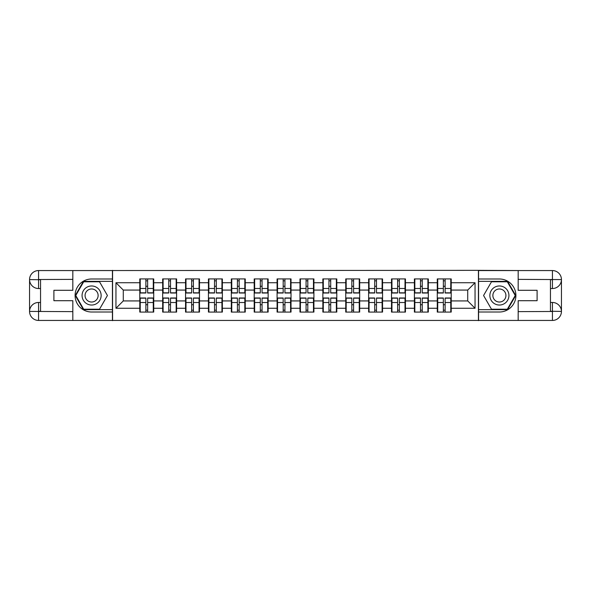<?xml version="1.0" encoding="UTF-8"?>
<svg xmlns="http://www.w3.org/2000/svg" width="591" height="591" viewBox="0 0 591 591"><rect width="100%" height="100%" fill="white"/><g stroke="black" fill="none" stroke-linecap="round" stroke-linejoin="round"><path stroke-width="0.89" d="M68.866 320.44L522.134 320.44M451.214 304.816L450.77 304.816M437.717 304.816L437.274 304.816M437.274 286.184L437.717 286.184M450.77 286.184L451.214 286.184M451.214 284.278L450.77 284.278M437.717 284.278L437.274 284.278M437.274 306.722L437.717 306.722M450.77 306.722L451.214 306.722M428.327 304.816L427.891 304.816M414.83 304.816L414.394 304.816M414.394 286.184L414.83 286.184M427.891 286.184L428.327 286.184M428.327 284.278L427.891 284.278M414.83 284.278L414.394 284.278M414.394 306.722L414.83 306.722M427.891 306.722L428.327 306.722M405.448 304.816L405.005 304.816M391.951 304.816L391.508 304.816M391.508 286.184L391.951 286.184M405.005 286.184L405.448 286.184M405.448 284.278L405.005 284.278M391.951 284.278L391.508 284.278M391.508 306.722L391.951 306.722M405.005 306.722L405.448 306.722M382.562 304.816L382.118 304.816M369.065 304.816L368.629 304.816M368.629 286.184L369.065 286.184M382.118 286.184L382.562 286.184M382.562 284.278L382.118 284.278M369.065 284.278L368.629 284.278M368.629 306.722L369.065 306.722M382.118 306.722L382.562 306.722M359.675 304.816L359.239 304.816M346.178 304.816L345.742 304.816M345.742 286.184L346.178 286.184M359.239 286.184L359.675 286.184M359.675 284.278L359.239 284.278M346.178 284.278L345.742 284.278M345.742 306.722L346.178 306.722M359.239 306.722L359.675 306.722M336.796 304.816L336.353 304.816M323.299 304.816L322.856 304.816M322.856 286.184L323.299 286.184M336.353 286.184L336.796 286.184M336.796 284.278L336.353 284.278M323.299 284.278L322.856 284.278M322.856 306.722L323.299 306.722M336.353 306.722L336.796 306.722M313.91 304.816L313.466 304.816M300.413 304.816L299.977 304.816M299.977 286.184L300.413 286.184M313.466 286.184L313.91 286.184M313.91 284.278L313.466 284.278M300.413 284.278L299.977 284.278M299.977 306.722L300.413 306.722M313.466 306.722L313.91 306.722M291.023 304.816L290.587 304.816M277.534 304.816L277.09 304.816M277.09 286.184L277.534 286.184M290.587 286.184L291.023 286.184M291.023 284.278L290.587 284.278M277.534 284.278L277.09 284.278M277.09 306.722L277.534 306.722M290.587 306.722L291.023 306.722M268.144 304.816L267.701 304.816M254.647 304.816L254.204 304.816M254.204 286.184L254.647 286.184M267.701 286.184L268.144 286.184M268.144 284.278L267.701 284.278M254.647 284.278L254.204 284.278M254.204 306.722L254.647 306.722M267.701 306.722L268.144 306.722M245.258 304.816L244.822 304.816M231.761 304.816L231.325 304.816M231.325 286.184L231.761 286.184M244.822 286.184L245.258 286.184M245.258 284.278L244.822 284.278M231.761 284.278L231.325 284.278M231.325 306.722L231.761 306.722M244.822 306.722L245.258 306.722M222.371 304.816L221.935 304.816M208.882 304.816L208.438 304.816M208.438 286.184L208.882 286.184M221.935 286.184L222.371 286.184M222.371 284.278L221.935 284.278M208.882 284.278L208.438 284.278M208.438 306.722L208.882 306.722M221.935 306.722L222.371 306.722M199.492 304.816L199.049 304.816M185.995 304.816L185.552 304.816M185.552 286.184L185.995 286.184M199.049 286.184L199.492 286.184M199.492 284.278L199.049 284.278M185.995 284.278L185.552 284.278M185.552 306.722L185.995 306.722M199.049 306.722L199.492 306.722M176.606 304.816L176.17 304.816M163.109 304.816L162.673 304.816M162.673 286.184L163.109 286.184M176.17 286.184L176.606 286.184M176.606 284.278L176.17 284.278M163.109 284.278L162.673 284.278M162.673 306.722L163.109 306.722M176.17 306.722L176.606 306.722M522.134 270.56L478.422 270.346L478.422 320.654M478.422 270.346L68.866 270.56M112.578 320.654L112.578 270.346M467.717 300.93L467.717 290.07L451.214 290.07L451.214 300.93L467.717 300.93L475.046 308.266L475.046 282.734L451.214 282.734L451.214 278.922L437.274 278.922L437.274 290.07L428.327 290.07L428.327 300.93L437.274 300.93L437.274 290.07M475.046 308.266L451.214 308.266L451.214 312.078L437.274 312.078L437.274 308.266L428.327 308.266L428.327 312.078L414.394 312.078L414.394 308.266L405.448 308.266L405.448 312.078L391.508 312.078L391.508 308.266L382.562 308.266L382.562 312.078L368.629 312.078L368.629 308.266L359.675 308.266L359.675 312.078L345.742 312.078L345.742 308.266L336.796 308.266L336.796 312.078L322.856 312.078L322.856 308.266L313.91 308.266L313.91 312.078L299.977 312.078L299.977 308.266L291.023 308.266L291.023 312.078L277.09 312.078L277.09 308.266L268.144 308.266L268.144 312.078L254.204 312.078L254.204 308.266L245.258 308.266L245.258 312.078L231.325 312.078L231.325 308.266L222.371 308.266L222.371 312.078L208.438 312.078L208.438 308.266L199.492 308.266L199.492 312.078L185.552 312.078L185.552 308.266L176.606 308.266L176.606 312.078L162.673 312.078L162.673 308.266L153.726 308.266L153.726 312.078L139.786 312.078L139.786 308.266L115.954 308.266L115.954 282.734L139.786 282.734L139.786 290.07L123.283 290.07L123.283 300.93L139.786 300.93L139.786 290.07M437.274 282.734L428.327 282.734L428.327 278.922L414.394 278.922L414.394 282.734L405.448 282.734L405.448 278.922L391.508 278.922L391.508 282.734L382.562 282.734L382.562 278.922L368.629 278.922L368.629 282.734L359.675 282.734L359.675 278.922L345.742 278.922L345.742 282.734L336.796 282.734L336.796 278.922L322.856 278.922L322.856 282.734L313.91 282.734L313.91 278.922L299.977 278.922L299.977 282.734L291.023 282.734L291.023 278.922L277.09 278.922L277.09 282.734L268.144 282.734L268.144 278.922L254.204 278.922L254.204 282.734L245.258 282.734L245.258 278.922L231.325 278.922L231.325 282.734L222.371 282.734L222.371 278.922L208.438 278.922L208.438 282.734L199.492 282.734L199.492 278.922L185.552 278.922L185.552 282.734L176.606 282.734L176.606 278.922L162.673 278.922L162.673 282.734L153.726 282.734L153.726 278.922L139.786 278.922L139.786 282.734M437.274 300.93L437.274 308.266M428.327 300.93L428.327 308.266M428.327 282.734L428.327 290.07M405.448 300.93L414.394 300.93L414.394 290.07L405.448 290.07L405.448 308.266M414.394 300.93L414.394 308.266M414.394 282.734L414.394 290.07M405.448 282.734L405.448 290.07M382.562 300.93L391.508 300.93L391.508 290.07L382.562 290.07L382.562 308.266M391.508 300.93L391.508 308.266M391.508 282.734L391.508 290.07M382.562 282.734L382.562 290.07M359.675 300.93L368.629 300.93L368.629 290.07L359.675 290.07L359.675 308.266M368.629 300.93L368.629 308.266M368.629 282.734L368.629 290.07M359.675 282.734L359.675 290.07M336.796 300.93L345.742 300.93L345.742 290.07L336.796 290.07L336.796 308.266M345.742 300.93L345.742 308.266M345.742 282.734L345.742 290.07M336.796 282.734L336.796 290.07M313.91 300.93L322.856 300.93L322.856 290.07L313.91 290.07L313.91 308.266M322.856 300.93L322.856 308.266M322.856 282.734L322.856 290.07M313.91 282.734L313.91 290.07M291.023 300.93L299.977 300.93L299.977 290.07L291.023 290.07L291.023 308.266M299.977 300.93L299.977 308.266M299.977 282.734L299.977 290.07M291.023 282.734L291.023 290.07M268.144 300.93L277.09 300.93L277.09 290.07L268.144 290.07L268.144 308.266M277.09 300.93L277.09 308.266M277.09 282.734L277.09 290.07M268.144 282.734L268.144 290.07M245.258 300.93L254.204 300.93L254.204 290.07L245.258 290.07L245.258 308.266M254.204 300.93L254.204 308.266M254.204 282.734L254.204 290.07M245.258 282.734L245.258 290.07M222.371 300.93L231.325 300.93L231.325 290.07L222.371 290.07L222.371 308.266M231.325 300.93L231.325 308.266M231.325 282.734L231.325 290.07M222.371 282.734L222.371 290.07M199.492 300.93L208.438 300.93L208.438 290.07L199.492 290.07L199.492 308.266M208.438 300.93L208.438 308.266M208.438 282.734L208.438 290.07M199.492 282.734L199.492 290.07M176.606 300.93L185.552 300.93L185.552 290.07L176.606 290.07L176.606 308.266M185.552 300.93L185.552 308.266M185.552 282.734L185.552 290.07M176.606 282.734L176.606 290.07M153.726 300.93L162.673 300.93L162.673 290.07L153.726 290.07L153.726 308.266M162.673 300.93L162.673 308.266M162.673 282.734L162.673 290.07M153.726 282.734L153.726 290.07M153.726 304.816L153.283 304.816M140.23 304.816L139.786 304.816M139.786 286.184L140.23 286.184M153.283 286.184L153.726 286.184M153.726 284.278L153.283 284.278M140.23 284.278L139.786 284.278M139.786 306.722L140.23 306.722M153.283 306.722L153.726 306.722M139.786 300.93L139.786 308.266M123.283 300.93L115.954 308.266M115.954 282.734L123.283 290.07M451.214 300.93L451.214 308.266M451.214 282.734L451.214 290.07M475.046 282.734L467.717 290.07M153.283 278.922L153.283 293.003L147.639 293.003L147.639 278.922M145.874 278.922L145.874 293.003L140.23 293.003L140.23 278.922M145.874 280.828L147.639 280.828M147.639 286.258L145.874 286.258M140.23 312.078L140.23 297.997L145.874 297.997L145.874 312.078M147.639 312.078L147.639 297.997L153.283 297.997L153.283 312.078M147.639 310.172L145.874 310.172M145.874 304.742L147.639 304.742M86.833 287.241A9.537 9.537 0 0 0 83.346 300.265A9.537 9.537 0 0 0 96.37 303.759A9.537 9.537 0 0 0 99.857 290.735A9.537 9.537 0 0 0 86.833 287.241M88.34 289.849A6.531 6.531 0 0 0 85.946 298.765A6.531 6.531 0 0 0 94.863 301.151A6.531 6.531 0 0 0 97.256 292.235A6.531 6.531 0 0 0 88.34 289.849M107.436 295.5L99.517 309.219L83.678 309.219L75.766 295.5L83.678 281.781L99.517 281.781L107.436 295.5M504.167 287.241A9.537 9.537 0 0 0 491.143 290.735A9.537 9.537 0 0 0 494.63 303.759A9.537 9.537 0 0 0 507.654 300.265A9.537 9.537 0 0 0 504.167 287.241M502.66 289.849A6.531 6.531 0 0 0 493.744 292.235A6.531 6.531 0 0 0 496.137 301.151A6.531 6.531 0 0 0 505.054 298.765A6.531 6.531 0 0 0 502.66 289.849M507.322 309.219L491.483 309.219L483.564 295.5L491.483 281.781L507.322 281.781L515.234 295.5L507.322 309.219M40.55 288.534L38.57 288.534A9.02 9.02 0 0 1 29.55 279.587A9.02 9.02 0 0 1 38.57 270.56L112.43 270.56L112.43 278.996L91.598 278.996A16.504 16.504 0 0 0 75.094 295.5A16.504 16.504 0 0 0 91.598 312.004L112.43 312.004L112.43 320.44L38.57 320.44A9.02 9.02 0 0 1 29.55 311.413A9.02 9.02 0 0 1 38.57 302.466L40.55 302.466M112.43 312.004L112.43 278.996M72.826 270.56L72.826 290.292L53.899 290.292L53.899 300.708L72.826 300.708L72.826 320.44M38.57 288.534A9.02 9.02 0 0 1 29.55 279.587L38.57 279.728L38.57 288.534A9.02 9.02 0 0 1 29.55 279.587L29.55 311.413L72.826 311.634M38.57 311.634L38.57 320.44A9.02 9.02 0 0 1 29.55 311.413A9.02 9.02 0 0 1 38.57 302.466L38.57 311.272L40.55 311.272L40.55 279.728L38.57 279.728M112.43 281.346L83.427 281.346L75.256 295.5L83.427 309.654L112.43 309.654M550.45 302.466L552.43 302.466A9.02 9.02 0 0 1 561.45 311.413A9.02 9.02 0 0 1 552.43 320.44L478.57 320.44L478.57 312.004L499.402 312.004A16.504 16.504 0 0 0 515.906 295.5A16.504 16.504 0 0 0 499.402 278.996L478.57 278.996L478.57 270.56L552.43 270.56A9.02 9.02 0 0 1 561.45 279.587A9.02 9.02 0 0 1 552.43 288.534L550.45 288.534M478.57 278.996L478.57 312.004M518.174 320.44L518.174 300.708L537.101 300.708L537.101 290.292L518.174 290.292L518.174 270.56M552.43 302.466A9.02 9.02 0 0 1 561.45 311.413L552.43 311.272L552.43 302.466A9.02 9.02 0 0 1 561.45 311.413L561.45 279.587L518.174 279.366M552.43 279.366L552.43 270.56A9.02 9.02 0 0 1 561.45 279.587A9.02 9.02 0 0 1 552.43 288.534L552.43 279.728L550.45 279.728L550.45 311.272L552.43 311.272M478.57 309.654L507.573 309.654L515.744 295.5L507.573 281.346L478.57 281.346M176.17 278.922L176.17 293.003L170.518 293.003L170.518 278.922M168.76 278.922L168.76 293.003L163.109 293.003L163.109 278.922M168.76 280.828L170.518 280.828M170.518 286.258L168.76 286.258M199.049 278.922L199.049 293.003L193.405 293.003L193.405 278.922M191.647 278.922L191.647 293.003L185.995 293.003L185.995 278.922M191.647 280.828L193.405 280.828M193.405 286.258L191.647 286.258M221.935 278.922L221.935 293.003L216.284 293.003L216.284 278.922M214.526 278.922L214.526 293.003L208.882 293.003L208.882 278.922M214.526 280.828L216.284 280.828M216.284 286.258L214.526 286.258M244.822 278.922L244.822 293.003L239.17 293.003L239.17 278.922M237.412 278.922L237.412 293.003L231.761 293.003L231.761 278.922M237.412 280.828L239.17 280.828M239.17 286.258L237.412 286.258M267.701 278.922L267.701 293.003L262.057 293.003L262.057 278.922M260.291 278.922L260.291 293.003L254.647 293.003L254.647 278.922M260.291 280.828L262.057 280.828M262.057 286.258L260.291 286.258M163.109 312.078L163.109 297.997L168.76 297.997L168.76 312.078M170.518 312.078L170.518 297.997L176.17 297.997L176.17 312.078M170.518 310.172L168.76 310.172M168.76 304.742L170.518 304.742M185.995 312.078L185.995 297.997L191.647 297.997L191.647 312.078M193.405 312.078L193.405 297.997L199.049 297.997L199.049 312.078M193.405 310.172L191.647 310.172M191.647 304.742L193.405 304.742M208.882 312.078L208.882 297.997L214.526 297.997L214.526 312.078M216.284 312.078L216.284 297.997L221.935 297.997L221.935 312.078M216.284 310.172L214.526 310.172M214.526 304.742L216.284 304.742M231.761 312.078L231.761 297.997L237.412 297.997L237.412 312.078M239.17 312.078L239.17 297.997L244.822 297.997L244.822 312.078M239.17 310.172L237.412 310.172M237.412 304.742L239.17 304.742M254.647 312.078L254.647 297.997L260.291 297.997L260.291 312.078M262.057 312.078L262.057 297.997L267.701 297.997L267.701 312.078M262.057 310.172L260.291 310.172M260.291 304.742L262.057 304.742M290.587 278.922L290.587 293.003L284.936 293.003L284.936 278.922M283.178 278.922L283.178 293.003L277.534 293.003L277.534 278.922M283.178 280.828L284.936 280.828M284.936 286.258L283.178 286.258M277.534 312.078L277.534 297.997L283.178 297.997L283.178 312.078M284.936 312.078L284.936 297.997L290.587 297.997L290.587 312.078M284.936 310.172L283.178 310.172M283.178 304.742L284.936 304.742M313.466 278.922L313.466 293.003L307.822 293.003L307.822 278.922M306.064 278.922L306.064 293.003L300.413 293.003L300.413 278.922M306.064 280.828L307.822 280.828M307.822 286.258L306.064 286.258M300.413 312.078L300.413 297.997L306.064 297.997L306.064 312.078M307.822 312.078L307.822 297.997L313.466 297.997L313.466 312.078M307.822 310.172L306.064 310.172M306.064 304.742L307.822 304.742M336.353 278.922L336.353 293.003L330.709 293.003L330.709 278.922M328.943 278.922L328.943 293.003L323.299 293.003L323.299 278.922M328.943 280.828L330.709 280.828M330.709 286.258L328.943 286.258M323.299 312.078L323.299 297.997L328.943 297.997L328.943 312.078M330.709 312.078L330.709 297.997L336.353 297.997L336.353 312.078M330.709 310.172L328.943 310.172M328.943 304.742L330.709 304.742M359.239 278.922L359.239 293.003L353.588 293.003L353.588 278.922M351.83 278.922L351.83 293.003L346.178 293.003L346.178 278.922M351.83 280.828L353.588 280.828M353.588 286.258L351.83 286.258M346.178 312.078L346.178 297.997L351.83 297.997L351.83 312.078M353.588 312.078L353.588 297.997L359.239 297.997L359.239 312.078M353.588 310.172L351.83 310.172M351.83 304.742L353.588 304.742M382.118 278.922L382.118 293.003L376.474 293.003L376.474 278.922M374.716 278.922L374.716 293.003L369.065 293.003L369.065 278.922M374.716 280.828L376.474 280.828M376.474 286.258L374.716 286.258M369.065 312.078L369.065 297.997L374.716 297.997L374.716 312.078M376.474 312.078L376.474 297.997L382.118 297.997L382.118 312.078M376.474 310.172L374.716 310.172M374.716 304.742L376.474 304.742M405.005 278.922L405.005 293.003L399.353 293.003L399.353 278.922M397.595 278.922L397.595 293.003L391.951 293.003L391.951 278.922M397.595 280.828L399.353 280.828M399.353 286.258L397.595 286.258M391.951 312.078L391.951 297.997L397.595 297.997L397.595 312.078M399.353 312.078L399.353 297.997L405.005 297.997L405.005 312.078M399.353 310.172L397.595 310.172M397.595 304.742L399.353 304.742M427.891 278.922L427.891 293.003L422.24 293.003L422.24 278.922M420.482 278.922L420.482 293.003L414.83 293.003L414.83 278.922M420.482 280.828L422.24 280.828M422.24 286.258L420.482 286.258M414.83 312.078L414.83 297.997L420.482 297.997L420.482 312.078M422.24 312.078L422.24 297.997L427.891 297.997L427.891 312.078M422.24 310.172L420.482 310.172M420.482 304.742L422.24 304.742M450.77 278.922L450.77 293.003L445.126 293.003L445.126 278.922M443.361 278.922L443.361 293.003L437.717 293.003L437.717 278.922M443.361 280.828L445.126 280.828M445.126 286.258L443.361 286.258M437.717 312.078L437.717 297.997L443.361 297.997L443.361 312.078M445.126 312.078L445.126 297.997L450.77 297.997L450.77 312.078M445.126 310.172L443.361 310.172M443.361 304.742L445.126 304.742M145.874 288.482L140.23 288.482M145.874 292.818L140.23 292.818M153.283 288.482L147.639 288.482M153.283 292.818L147.639 292.818M147.639 302.518L153.283 302.518M147.639 298.182L153.283 298.182M140.23 302.518L145.874 302.518M140.23 298.182L145.874 298.182M72.826 279.366L38.363 279.521M29.55 311.413A9.02 9.02 0 0 1 38.57 302.466M29.55 279.587A9.02 9.02 0 0 1 38.57 270.56L38.57 279.366M518.174 311.634L552.637 311.479M561.45 279.587A9.02 9.02 0 0 1 552.43 288.534M561.45 311.413A9.02 9.02 0 0 1 552.43 320.44L552.43 311.634M168.76 288.482L163.109 288.482M168.76 292.818L163.109 292.818M176.17 288.482L170.518 288.482M176.17 292.818L170.518 292.818M191.647 288.482L185.995 288.482M191.647 292.818L185.995 292.818M199.049 288.482L193.405 288.482M199.049 292.818L193.405 292.818M214.526 288.482L208.882 288.482M214.526 292.818L208.882 292.818M221.935 288.482L216.284 288.482M221.935 292.818L216.284 292.818M237.412 288.482L231.761 288.482M237.412 292.818L231.761 292.818M244.822 288.482L239.17 288.482M244.822 292.818L239.17 292.818M260.291 288.482L254.647 288.482M260.291 292.818L254.647 292.818M267.701 288.482L262.057 288.482M267.701 292.818L262.057 292.818M170.518 302.518L176.17 302.518M170.518 298.182L176.17 298.182M163.109 302.518L168.76 302.518M163.109 298.182L168.76 298.182M193.405 302.518L199.049 302.518M193.405 298.182L199.049 298.182M185.995 302.518L191.647 302.518M185.995 298.182L191.647 298.182M216.284 302.518L221.935 302.518M216.284 298.182L221.935 298.182M208.882 302.518L214.526 302.518M208.882 298.182L214.526 298.182M239.17 302.518L244.822 302.518M239.17 298.182L244.822 298.182M231.761 302.518L237.412 302.518M231.761 298.182L237.412 298.182M262.057 302.518L267.701 302.518M262.057 298.182L267.701 298.182M254.647 302.518L260.291 302.518M254.647 298.182L260.291 298.182M283.178 288.482L277.534 288.482M283.178 292.818L277.534 292.818M290.587 288.482L284.936 288.482M290.587 292.818L284.936 292.818M284.936 302.518L290.587 302.518M284.936 298.182L290.587 298.182M277.534 302.518L283.178 302.518M277.534 298.182L283.178 298.182M306.064 288.482L300.413 288.482M306.064 292.818L300.413 292.818M313.466 288.482L307.822 288.482M313.466 292.818L307.822 292.818M307.822 302.518L313.466 302.518M307.822 298.182L313.466 298.182M300.413 302.518L306.064 302.518M300.413 298.182L306.064 298.182M328.943 288.482L323.299 288.482M328.943 292.818L323.299 292.818M336.353 288.482L330.709 288.482M336.353 292.818L330.709 292.818M330.709 302.518L336.353 302.518M330.709 298.182L336.353 298.182M323.299 302.518L328.943 302.518M323.299 298.182L328.943 298.182M351.83 288.482L346.178 288.482M351.83 292.818L346.178 292.818M359.239 288.482L353.588 288.482M359.239 292.818L353.588 292.818M353.588 302.518L359.239 302.518M353.588 298.182L359.239 298.182M346.178 302.518L351.83 302.518M346.178 298.182L351.83 298.182M374.716 288.482L369.065 288.482M374.716 292.818L369.065 292.818M382.118 288.482L376.474 288.482M382.118 292.818L376.474 292.818M376.474 302.518L382.118 302.518M376.474 298.182L382.118 298.182M369.065 302.518L374.716 302.518M369.065 298.182L374.716 298.182M397.595 288.482L391.951 288.482M397.595 292.818L391.951 292.818M405.005 288.482L399.353 288.482M405.005 292.818L399.353 292.818M399.353 302.518L405.005 302.518M399.353 298.182L405.005 298.182M391.951 302.518L397.595 302.518M391.951 298.182L397.595 298.182M420.482 288.482L414.83 288.482M420.482 292.818L414.83 292.818M427.891 288.482L422.24 288.482M427.891 292.818L422.24 292.818M422.24 302.518L427.891 302.518M422.24 298.182L427.891 298.182M414.83 302.518L420.482 302.518M414.83 298.182L420.482 298.182M443.361 288.482L437.717 288.482M443.361 292.818L437.717 292.818M450.77 288.482L445.126 288.482M450.77 292.818L445.126 292.818M445.126 302.518L450.77 302.518M445.126 298.182L450.77 298.182M437.717 302.518L443.361 302.518M437.717 298.182L443.361 298.182"/></g></svg>
